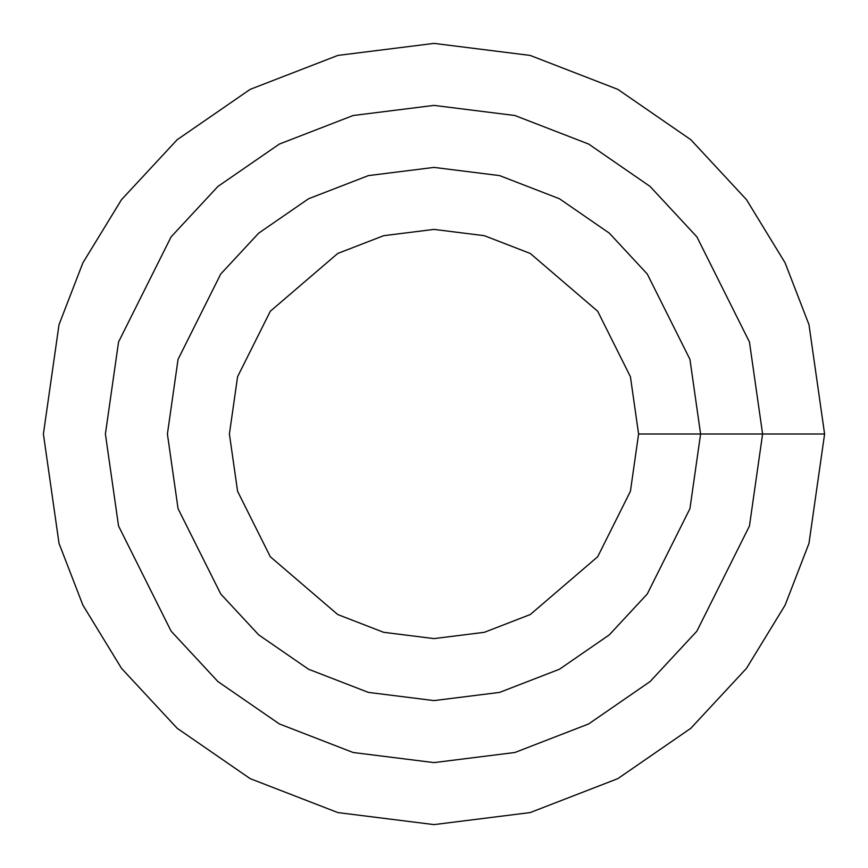 <?xml version="1.0" encoding="UTF-8"?>
<svg xmlns="http://www.w3.org/2000/svg" width="868" height="868" viewBox="0 0 868 868"><rect width="100%" height="100%" fill="white"/><g stroke="black" fill="none" stroke-linecap="round" stroke-linejoin="round"><path stroke-width="1.3" d="M638.598 434L630.418 376.712L597.683 311.243L530.283 253.467L484.366 235.695L434 229.402L383.634 235.695L337.717 253.467L270.317 311.243L237.582 376.712L229.402 434L237.582 491.288L270.317 556.757L337.717 614.533L383.634 632.305L434 638.598L484.366 632.305L530.283 614.533L597.683 556.757L630.418 491.288L638.598 434L630.418 491.288L597.683 556.757L530.283 614.533L484.366 632.305L434 638.598L383.634 632.305L337.717 614.533L270.317 556.757L237.582 491.288L229.402 434L237.582 376.712L270.317 311.243L337.717 253.467L383.634 235.695L434 229.402L484.366 235.695L530.283 253.467L597.683 311.243L630.418 376.712L638.598 434L824.6 434L808.976 324.632L785.106 262.841L746.48 199.64L690.83 139.715L617.81 89.35L530.153 55.422L434 43.4L337.847 55.422L250.19 89.35L177.17 139.715L121.52 199.64L82.894 262.841L59.024 324.632L43.4 434L59.024 543.368L82.894 605.159L121.52 668.36L177.17 728.285L250.19 778.65L337.847 812.578L434 824.6L530.153 812.578L617.81 778.65L690.83 728.285L746.48 668.36L785.106 605.159L808.976 543.368L824.6 434L638.598 434M824.6 434L808.976 543.368L785.106 605.159L746.48 668.36L690.83 728.285L617.81 778.65L530.153 812.578L434 824.6L337.847 812.578L250.19 778.65L177.17 728.285L121.52 668.36L82.894 605.159L59.024 543.368L43.4 434L59.024 324.632L82.894 262.841L121.52 199.64L177.17 139.715L250.19 89.35L337.847 55.422L434 43.4L530.153 55.422L617.81 89.35L690.83 139.715L746.48 199.64L785.106 262.841L808.976 324.632L824.6 434M762.603 434L749.453 341.992L696.885 236.845L650.067 186.425L588.634 144.055L514.887 115.509L434 105.397L353.113 115.509L279.366 144.055L217.933 186.425L171.115 236.845L118.547 341.992L105.397 434L118.547 526.008L171.115 631.155L217.933 681.575L279.366 723.945L353.113 752.491L434 762.603L514.887 752.491L588.634 723.945L650.067 681.575L696.885 631.155L749.453 526.008L762.603 434M700.595 434L689.941 359.352L647.278 274.038L609.303 233.134L559.459 198.761L499.621 175.607L434 167.405L368.379 175.607L308.541 198.761L258.697 233.134L220.722 274.038L178.059 359.352L167.405 434L178.059 508.648L220.722 593.962L258.697 634.866L308.541 669.239L368.379 692.393L434 700.595L499.621 692.393L559.459 669.239L609.303 634.866L647.278 593.962L689.941 508.648L700.595 434"/></g></svg>
